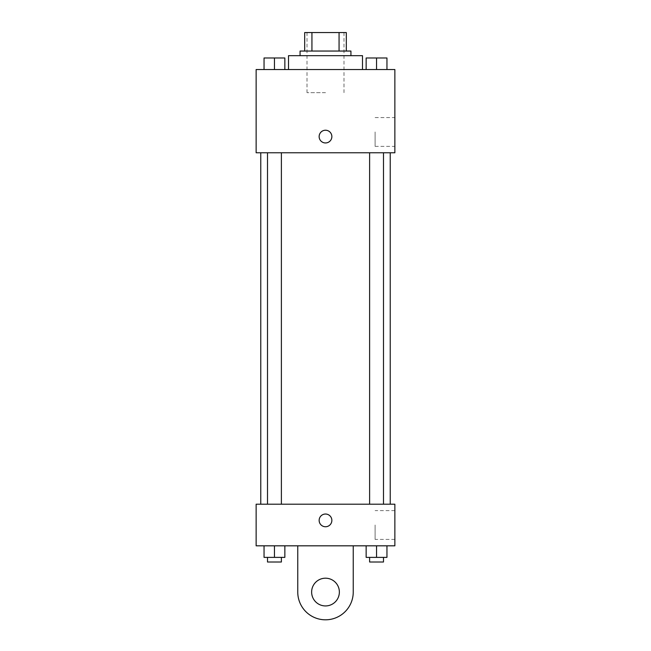 <?xml version="1.0" encoding="UTF-8"?>
<svg xmlns="http://www.w3.org/2000/svg" width="651" height="651" viewBox="0 0 651 651"><rect width="100%" height="100%" fill="white"/><g stroke="black" fill="none" stroke-linecap="round" stroke-linejoin="round"><path stroke-width="0.49" stroke-dasharray="3.25 2.44" d="M325.5 92.662L307.003 92.662L325.5 92.662M325.5 32.55L307.003 32.55L325.5 32.55M339.065 51.047L339.065 32.55L346.308 32.55L346.308 51.047L311.935 51.047L346.308 51.047M339.065 32.55L304.692 32.55M311.935 51.047L304.692 51.047L311.935 51.047L311.935 32.55M350.93 51.047L300.07 51.047M300.07 55.669L350.93 55.669L300.07 55.669M288.507 55.669L362.493 55.669M325.5 69.543L288.507 69.543L325.5 69.543M264.046 69.543L284.853 69.543L264.046 69.543L284.853 69.543L264.046 69.543L284.853 69.543L274.453 69.543L274.453 57.98L264.046 57.98L281.387 57.98L264.046 57.98L264.046 69.543L274.453 69.543L264.046 69.543L264.046 57.98L264.046 69.543L284.853 69.543L274.453 69.543L274.453 57.98L284.853 57.98L267.512 57.98L284.853 57.98L284.853 69.543L284.853 57.98M366.147 69.543L386.954 69.543L366.147 69.543L386.954 69.543L366.147 69.543L386.954 69.543L376.547 69.543L376.547 57.98L366.147 57.98L383.488 57.98L366.147 57.98L366.147 69.543L376.547 69.543L366.147 69.543L366.147 57.98L366.147 69.543L386.954 69.543L376.547 69.543L376.547 57.98L386.954 57.98L369.613 57.98L386.954 57.98L386.954 69.543L386.954 57.98M394.864 69.543L256.136 69.543L256.136 152.773L394.864 152.773L394.864 69.543M256.136 136.588L256.136 142.951L256.144 136.588M325.5 152.773L260.766 152.773L325.5 152.773M376.547 152.773L383.488 152.773L376.547 152.773M274.453 152.773L267.512 152.773L274.453 152.773M394.864 131.966L394.864 146.369L394.864 131.966M325.5 130.233A6.355 6.355 0 0 0 319.991 139.77A6.355 6.355 0 0 0 331.009 139.77A6.355 6.355 0 0 0 325.5 130.233A6.355 6.355 0 0 0 319.991 139.77A6.355 6.355 0 0 0 331.009 139.77A6.355 6.355 0 0 0 325.5 130.233M325.5 142.951A6.355 6.355 0 0 1 319.991 133.414A6.355 6.355 0 0 1 331.009 133.414A6.355 6.355 0 0 1 325.5 142.951M375.106 131.966L375.106 146.369L375.106 131.966M325.5 504.208L260.766 504.208L325.5 504.208M376.547 504.208L383.488 504.208L376.547 504.208M274.453 504.208L267.512 504.208L274.453 504.208M394.864 504.208L256.136 504.208L256.136 545.823L394.864 545.823L394.864 504.208L256.136 504.208M369.613 57.98L383.488 57.98M376.547 69.543L376.547 57.98M267.512 57.98L281.387 57.98M274.453 69.543L274.453 57.98M386.954 557.386L386.954 545.823L386.954 557.386L366.147 557.386L366.147 545.823L386.954 545.823L366.147 545.823L386.954 545.823L366.147 545.823L386.954 545.823L366.147 545.823L366.147 557.386L383.488 557.386L376.547 557.386L376.547 545.823L376.547 557.386L366.147 557.386L366.147 545.823M369.613 557.386L369.613 562.008L383.488 562.008L369.613 562.008L383.488 562.008L383.488 557.386L369.613 557.386L383.488 557.386M376.547 557.386L376.547 545.823M284.853 557.386L284.853 545.823L284.853 557.386L264.046 557.386L264.046 545.823L284.853 545.823L264.046 545.823L284.853 545.823L264.046 545.823L284.853 545.823L264.046 545.823L264.046 557.386L281.387 557.386L274.453 557.386L274.453 545.823L274.453 557.386L264.046 557.386L264.046 545.823M267.512 557.386L267.512 562.008L281.387 562.008L267.512 562.008L281.387 562.008L281.387 557.386L267.512 557.386L281.387 557.386M274.453 557.386L274.453 545.823M319.145 520.393A6.355 6.355 0 0 0 328.682 525.894A6.355 6.355 0 0 0 328.682 514.884A6.355 6.355 0 0 0 319.145 520.393M394.864 525.015L394.864 539.41L394.864 525.015M375.106 525.015L375.106 539.41L375.106 525.015M331.855 520.393A6.355 6.355 0 0 0 322.318 514.884A6.355 6.355 0 0 0 322.318 525.894A6.355 6.355 0 0 0 331.855 520.393A6.355 6.355 0 0 1 322.318 525.894A6.355 6.355 0 0 1 322.318 514.884A6.355 6.355 0 0 1 331.855 520.393M256.136 526.749L256.136 514.03L256.144 526.749M297.759 545.823L297.759 592.06L297.759 545.823L353.241 545.823L353.241 592.06A27.741 27.741 0 0 1 325.5 619.809A27.741 27.741 0 0 1 297.759 592.06A27.741 27.741 0 0 0 325.5 619.809A27.741 27.741 0 0 0 353.241 592.06A27.741 27.741 0 0 1 325.5 619.809A27.741 27.741 0 0 1 297.759 592.06L297.759 545.823L353.241 545.823M325.5 605.935A13.874 13.874 0 0 1 313.489 585.127A13.874 13.874 0 0 1 337.511 585.127A13.874 13.874 0 0 1 325.5 605.935A13.874 13.874 0 0 1 313.489 585.127A13.874 13.874 0 0 1 337.511 585.127A13.874 13.874 0 0 1 325.5 605.935A13.874 13.874 0 0 1 313.489 585.127A13.874 13.874 0 0 1 337.511 585.127A13.874 13.874 0 0 1 325.5 605.935M325.5 578.194A13.874 13.874 0 0 1 337.511 599.001A13.874 13.874 0 0 1 313.489 599.001A13.874 13.874 0 0 1 325.5 578.194A13.874 13.874 0 0 0 313.489 599.001A13.874 13.874 0 0 0 337.511 599.001A13.874 13.874 0 0 0 325.5 578.194M307.003 32.55L307.003 92.662M343.997 32.55L343.997 92.662M375.106 146.369L394.864 146.369M375.106 117.571L394.864 117.571M281.387 504.208L281.387 152.773M267.512 504.208L267.512 152.773M383.488 504.208L383.488 152.773M369.613 504.208L369.613 152.773M394.864 510.62L375.106 510.62M394.864 539.41L375.106 539.41"/><path stroke-width="0.98" d="M311.935 51.047L311.935 32.55L304.692 32.55L304.692 51.047L304.692 32.55M311.935 32.55L346.308 32.55L346.308 51.047M339.065 51.047L339.065 32.55M300.07 55.669L300.07 51.047L350.93 51.047L350.93 55.669M362.493 69.543L362.493 55.669L288.507 55.669L288.507 69.543M256.136 69.543L394.864 69.543L394.864 152.773L256.136 152.773L256.136 69.543M325.5 142.951A6.355 6.355 0 0 1 319.991 133.414A6.355 6.355 0 0 1 331.009 133.414A6.355 6.355 0 0 1 325.5 142.951M256.136 504.208L394.864 504.208L394.864 545.823L256.136 545.823L256.136 504.208L394.864 504.208M366.147 69.543L366.147 57.98L386.954 57.98L386.954 69.543L386.954 57.98M376.547 69.543L376.547 57.98M383.488 57.98L369.613 57.98M264.046 69.543L264.046 57.98L284.853 57.98L284.853 69.543L284.853 57.98M274.453 69.543L274.453 57.98M281.387 57.98L267.512 57.98M366.147 545.823L366.147 557.386L386.954 557.386L386.954 545.823L386.954 557.386M376.547 557.386L376.547 545.823M383.488 557.386L383.488 562.008L369.613 562.008L369.613 557.386M264.046 545.823L264.046 557.386L284.853 557.386L284.853 545.823L284.853 557.386M274.453 557.386L274.453 545.823M281.387 557.386L281.387 562.008L267.512 562.008L267.512 557.386M319.145 520.393A6.355 6.355 0 0 1 328.682 514.884A6.355 6.355 0 0 1 328.682 525.894A6.355 6.355 0 0 1 319.145 520.393M353.241 545.823L353.241 592.06A27.741 27.741 0 0 1 325.5 619.809A27.741 27.741 0 0 1 297.759 592.06L297.759 545.823M325.5 605.935A13.874 13.874 0 0 1 313.489 585.127A13.874 13.874 0 0 1 337.511 585.127A13.874 13.874 0 0 1 325.5 605.935M390.234 504.208L390.234 152.773M260.766 504.208L260.766 152.773M369.613 152.773L369.613 504.208M383.488 152.773L383.488 504.208M281.387 504.208L281.387 152.773M267.512 504.208L267.512 152.773"/></g></svg>
